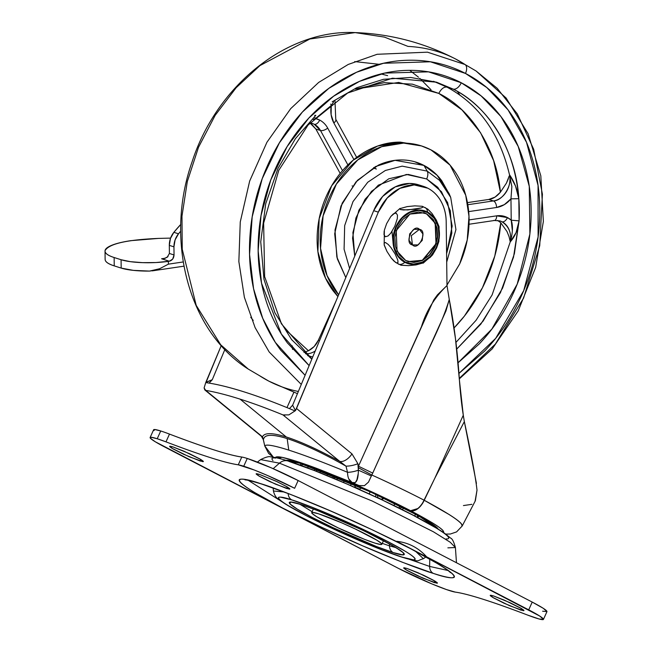 <?xml version="1.0" encoding="UTF-8"?>
<svg xmlns="http://www.w3.org/2000/svg" width="652" height="652" viewBox="0 0 652 652"><rect width="100%" height="100%" fill="white"/><g stroke="black" fill="none" stroke-linecap="round" stroke-linejoin="round"><path stroke-width="0.98" d="M168.395 264.15L159.577 268.754L168.395 264.15L183.188 261.957L168.395 264.15L168.363 261.362A34.197 7.253 179.3 0 1 121.085 259.732L121.182 268.086A34.197 7.253 -0.7 0 0 149.487 271.093L133.367 270.368L121.182 268.086L114.23 265.877L114.133 257.524C107.792 255.47 104.768 253.188 105.053 250.67C108.851 243.84 126.684 239.749 158.558 238.404L170.579 238.11L158.558 238.404L130.71 240.678C122.258 241.949 115.738 243.571 111.166 245.543C106.594 247.507 104.573 249.561 105.102 251.696C105.632 253.84 108.639 255.78 114.133 257.524L121.085 259.732L114.133 257.524L114.23 265.877L121.182 268.086L121.085 259.732L130.367 261.664L142.617 262.65L155.958 262.544L169.324 261.224L172.69 259.088L174.043 254.948L173.945 246.847L169.316 245.38L169.406 253.473L169.316 245.38L170.465 238.436L173.872 232.324L180.783 224.386M169.324 261.224L161.598 258.771L169.324 261.224C172.201 260.441 173.782 258.347 174.043 254.948L169.406 253.473L174.043 254.948L173.945 246.847L175.095 239.912L178.501 233.799L180.702 231.167M105.151 259.023C104.866 261.542 107.89 263.824 114.23 265.877C108.737 264.133 105.73 262.194 105.2 260.05M162.535 258.762L165.396 258.208L161.598 258.771L164.606 258.453L168.012 256.619M180.783 224.394A153.896 126.57 107.6 0 0 173.872 232.324L178.501 233.799L173.872 232.324A17.099 14.059 107.6 0 0 169.316 245.38L173.945 246.847A17.099 14.059 -72.4 0 1 178.501 233.799M159.577 268.754L149.487 271.093L155.184 270.238M169.406 253.473L167.148 257.328L163.57 258.657M318.567 513.809A38.476 3.089 24.3 0 1 355.984 529.318A38.476 3.089 24.3 0 1 381.673 543.735A38.476 3.089 24.3 0 1 374.998 543.116L364.867 539.465L338.315 527.949L316.717 516.734L312.088 513.417L312.732 512.39L318.567 513.809L341.583 522.782L355.258 528.976L376.848 540.19L381.485 543.507L380.833 544.534L374.998 543.116A38.476 3.089 24.3 0 1 337.581 527.607A38.476 3.089 24.3 0 1 311.892 513.189A38.476 3.089 24.3 0 1 318.567 513.809M354.712 484.819L355.063 487.517L354.712 484.819M332.895 475.552L333.09 478.071L332.895 475.552M314.623 468.389L314.566 470.573L314.623 468.389M434.697 525.756L435.128 527.264L434.697 525.748M429.13 521.999L429.326 523.906L429.13 521.999M418.991 516.058L417.63 517.492L418.991 516.058M415.104 513.931L415.022 516.172L415.104 513.931M403.963 508.071L402.105 509.579L403.963 508.071M384.012 498.234L381.836 499.75M394.15 505.659L394.607 503.377L394.15 505.659M370.14 491.747L369.268 493.914L370.14 491.747M375.764 496.906L375.788 494.355L375.764 496.906M361.542 487.843L359.228 489.367M344.688 480.483L343.425 482.447L344.688 480.483M350.752 485.618L351.102 483.238L350.752 485.618M321.346 470.948L319.79 472.635L321.346 470.948M327.027 475.561L327.736 473.466L327.027 475.561M303.001 464.265L301.371 465.585L303.001 464.265M307.573 467.883L308.592 466.188L307.573 467.883M292.218 461.07L290.816 461.909L292.218 461.07M295.038 463.344L296.261 462.154L295.038 463.344M429.22 522.513L429.415 523.963M417.329 515.137L417.63 517.541L417.337 515.145M261.207 483.914A8.549 7.033 -72.4 0 1 260.254 483.523C238.07 475.781 219.642 475.161 282.821 508.144C315.47 524.795 347.076 539.489 377.63 552.22C404.786 563.409 423.352 570.467 433.311 573.393C441.795 576.091 447.761 577.542 451.208 577.753C454.648 577.957 455.316 576.906 453.197 574.599C451.086 572.293 446.351 568.903 438.992 564.428L410.752 548.78L372.765 530.035L330.833 511.054L291.322 494.721L260.254 483.523C251.77 480.834 245.812 479.383 242.365 479.171C238.917 478.967 238.249 480.019 240.368 482.325C242.487 484.632 247.222 488.022 254.573 492.496L282.821 508.144L320.8 526.889L362.74 545.871L402.243 562.203L433.311 573.393A8.549 7.033 -72.4 0 1 429.635 566.425L429.749 559.098L429.635 566.425L447.908 570.484L429.635 566.425A8.549 7.033 107.6 0 0 433.311 573.393C455.503 581.144 473.922 581.755 410.752 548.78C378.095 532.13 346.489 517.435 315.943 504.705C288.779 493.515 270.221 486.457 260.254 483.523A8.549 7.033 107.6 0 0 261.207 483.914A8.549 7.033 107.6 0 0 262.104 484.118M287.279 486.946L286.587 488.478L270.107 481.73L259.512 476.351L256.122 473.8L259.423 474.371L256.611 473.686L256.301 474.175L258.526 475.773L275.511 484.159L289.398 489.163L289.716 488.666L287.483 487.068L277.084 481.665L259.423 474.371L275.902 481.119L286.505 486.49L289.887 489.041L286.587 488.478L287.279 486.946M200.759 459.464L200.066 460.997L183.587 454.248L172.984 448.878L169.601 446.318L172.894 446.889L170.09 446.204L169.773 446.702L172.006 448.299L188.99 456.677L202.878 461.681L203.188 461.184L200.963 459.587L183.978 451.208L172.894 446.889L189.382 453.637L199.977 459.008L203.367 461.567L200.066 460.997L200.759 459.464M521.364 608.503L520.671 610.036L504.192 603.287L493.588 597.917L490.206 595.357L493.499 595.928L490.695 595.243L490.377 595.741L492.61 597.338L509.587 605.716L523.483 610.72L523.792 610.223L521.559 608.626L504.583 600.247L493.499 595.928L509.986 602.676L520.581 608.047L523.972 610.606L520.671 610.036L521.364 608.503M434.835 581.03L434.151 582.554L417.663 575.806L407.068 570.435L403.678 567.876L406.978 568.446L404.167 567.762L403.857 568.259L406.082 569.856L423.067 578.234L436.954 583.238L437.272 582.749L435.039 581.152L418.054 572.766L406.978 568.446L423.458 575.194L434.061 580.565L437.443 583.124L434.151 582.554L434.835 581.03M257.377 462.097L260.645 459.595L279.447 463.164L273.18 468.666L279.447 463.164L260.645 459.595C265.975 456.979 269.374 456.09 270.825 456.946C275.299 457.354 281.045 458.715 288.062 461.021C318.738 470.516 386.921 500.597 423.441 520.655C432.447 525.545 439.481 529.742 444.542 533.238L450.662 538.144C452.26 538.674 453.849 541.804 455.406 547.533L450.198 542.228L433.376 531.771L372.129 500.981L279.447 463.164A11.402 9.372 -72.4 0 1 288.021 461.005A11.402 9.372 107.6 0 0 279.447 463.164L372.129 500.981L433.376 531.771L450.198 542.228L455.406 547.533L447.867 547.843M370.083 517.884L444.786 556.678L370.083 517.884M429.635 566.425L409.48 559.359L429.635 566.425M282.145 501.869L248.388 480.402L282.145 501.869M402.7 557.403A8.549 7.033 -72.4 0 1 401.754 557.012C392.08 554.379 347.386 536.865 306.147 515.553C266.008 494.599 277.711 494.99 291.811 499.913L311.55 507.028L336.652 517.403L363.294 529.465L387.427 541.372L405.365 551.315C410.043 554.151 413.05 556.311 414.395 557.778C415.74 559.245 415.316 559.905 413.123 559.775L401.754 557.012L382.023 549.897L356.921 539.522L330.279 527.46L306.147 515.553L288.2 505.61C283.53 502.773 280.523 500.614 279.178 499.147C277.833 497.68 278.257 497.02 280.442 497.15L291.811 499.913A8.549 7.033 -72.4 0 1 288.143 493.531A8.549 7.033 107.6 0 0 291.811 499.913C301.493 502.545 346.179 520.06 387.427 541.372C427.557 562.326 415.854 561.934 401.754 557.012A8.549 7.033 107.6 0 0 402.7 557.403A8.549 7.033 107.6 0 0 403.718 557.623M273.115 487.957L273.424 491.005L284.044 491.967L273.424 491.005C274.476 495.251 276.187 497.989 278.567 499.204C283.049 502.977 292.993 508.829 308.396 516.759C337.785 531.91 381.624 550.834 402.675 557.395C422.602 562.236 414.533 561.282 423.401 558.715L415.65 551.388M301.338 504.762A8.549 7.033 -72.4 0 1 300.393 504.371C288.494 500.214 278.616 499.888 312.487 517.574C347.296 535.553 385.006 550.337 393.172 552.554A8.549 7.033 -72.4 0 1 389.497 545.854L389.48 543.915L389.497 545.854L395.772 547.582L389.497 545.854A8.549 7.033 107.6 0 0 393.172 552.554C405.071 556.71 414.949 557.036 381.078 539.351C346.277 521.372 308.559 506.588 300.393 504.371A8.549 7.033 107.6 0 0 301.338 504.762A8.549 7.033 107.6 0 0 302.21 504.958M389.497 545.854L382.268 543.369L389.497 545.854M300.042 504.355L312.137 511.706L299.83 504.192M154.002 430.573L154.679 429.505L160.726 430.98L157.222 438.747L151.174 437.272L150.498 438.34L155.298 441.779L398.934 568.634A39.894 3.203 24.3 0 0 455.316 592.114C461.518 592.97 470.801 595.366 483.173 599.286C495.593 603.239 510.41 608.503 527.631 615.081C510.394 608.487 495.569 603.222 483.173 599.286C470.777 595.349 461.494 592.961 455.316 592.114L446.498 589.579L431.893 583.915L398.934 568.634L164.85 447.076A39.894 3.203 24.3 0 1 150.107 437.549A39.894 3.203 24.3 0 1 157.222 438.747L160.726 430.98A39.894 3.203 -155.7 0 0 153.619 429.782M543.45 619.4A39.894 3.203 24.3 0 0 528.715 609.848L532.219 602.081L298.143 480.524L294.639 488.291A39.894 3.203 24.3 0 0 243.742 466.229L247.255 458.462L271.118 467.769L298.143 480.524A39.894 3.203 -155.7 0 0 247.255 458.462A39.894 3.203 24.3 0 0 241.77 457.044C228.681 455.112 204.581 447.459 169.487 434.093L165.983 441.86L169.487 434.093A39.894 3.203 -155.7 0 0 160.726 430.98A39.894 3.203 24.3 0 1 169.487 434.093C186.716 440.679 201.525 445.935 213.913 449.872C226.309 453.808 235.592 456.196 241.77 457.044L238.265 464.811C225.168 462.879 201.077 455.226 165.983 441.86A39.894 3.203 24.3 0 0 157.222 438.747L165.983 441.86C183.204 448.446 198.012 453.702 210.409 457.639C222.797 461.575 232.088 463.963 238.265 464.811A39.894 3.203 24.3 0 1 243.742 466.229L247.255 458.462A39.894 3.203 -155.7 0 0 241.77 457.044L238.265 464.811L254.247 470.01L267.613 475.536L294.639 488.291L298.143 480.524L532.219 602.081L528.715 609.848L426.644 556.841C418.421 547.778 408.437 542.603 396.709 541.299L539.726 616.05L543.466 619.343L539.114 618.992L527.631 615.081A39.894 3.203 24.3 0 0 543.45 619.4L546.955 611.633A39.894 3.203 -155.7 0 0 532.219 602.081L543.23 608.283L546.971 611.576L542.619 611.226M300.393 504.371L290.8 502.032L289.732 503.727L297.345 509.179L312.487 517.574L332.854 527.615L376.522 546.555L393.172 552.554L402.773 554.885L403.841 553.198L396.22 547.745L381.078 539.351L360.719 529.302L317.051 510.369L300.393 504.371M288.021 461.005A11.402 9.372 -72.4 0 1 289.284 461.526L314.794 470.72L347.239 484.134L381.681 499.717L412.879 515.113L436.074 527.965C442.113 531.641 446.001 534.428 447.737 536.319C449.472 538.218 448.926 539.082 446.098 538.911M274.59 457.948C271.762 457.777 271.216 458.641 272.952 460.54M338.616 294.843L327.019 275.535L320.539 248.379L323.107 215.853L336.383 184.084L357.728 159.944L381.689 146.692L403.645 143.098L421.453 145.934L430.972 149.879L450.059 165.143L465.724 195.25L468.984 216.334L467.215 240.017L459.701 263.881L446.987 285.079L459.603 264.093C464.42 253.424 467.411 242.299 468.56 230.727C469.717 219.153 468.951 208.021 466.27 197.311C463.58 186.594 459.187 177.132 453.067 168.917C446.954 160.702 439.587 154.353 430.972 149.879C422.357 145.412 413.148 143.147 403.352 143.098C393.547 143.049 383.898 145.217 374.395 149.601C364.9 153.978 356.277 160.245 348.527 168.395C340.776 176.537 334.492 185.95 329.676 196.619C324.859 207.295 321.868 218.412 320.719 229.985C319.562 241.558 320.328 252.699 323.009 263.408C325.698 274.117 330.091 283.579 336.212 291.794L338.616 294.851M446.702 262.104L455.935 229.585L450.703 197.409L439.538 180.351L427.207 171.117L439.538 180.351L450.703 197.417L449.032 193.481L437.109 175.266L423.963 165.421L427.207 171.117A8.549 4.817 117.4 0 1 426.677 178.958L437.704 187.246L447.639 202.633L452.178 226.081L446.596 253.652L451.836 233.057L450.296 210.694L441.461 191.696L426.677 178.958A8.549 4.817 -62.6 0 0 427.207 171.117L402.186 166.146L385.356 170.482L367.761 182.234L352.993 201.615L344.672 225.608L344.085 249.211L349.611 268.453L344.085 249.211L344.672 225.608L352.993 201.615L367.761 182.234L385.356 170.482L402.186 166.146L427.207 171.117L423.963 165.421L395.063 160.335L375.593 166.521L355.943 181.957L340.98 206.008L334.696 233.75L337.32 258.844L345.813 277.565L336.839 257.027L334.989 230.058L342.218 203.131L357.426 180.351L378.307 165.184C385.968 161.647 393.759 159.903 401.665 159.944C409.578 159.984 417.011 161.81 423.963 165.421C430.915 169.023 436.856 174.149 441.787 180.775L449.489 194.565M312.006 123.35A19.951 16.406 -72.4 0 1 314.264 124.279A5.697 3.211 -62.6 0 0 319.692 120.082A25.648 21.092 107.6 0 0 315.478 118.542L313.221 119.503L315.478 118.542L331.249 105.51L331.126 114.719L333.857 122.992L353.906 159.536L333.857 122.992A5.697 2.551 -28.7 0 0 335.78 119.3A5.697 2.551 151.3 0 1 333.857 122.992A25.648 21.092 107.6 0 1 331.249 105.51L315.478 118.542L314.989 117.727L315.478 118.542L319.692 120.082A25.648 21.092 -72.4 0 1 327.687 128.085A5.697 2.551 151.3 0 1 320.482 130.506L315.845 129.031L311.542 124.01M499.897 220.906A19.951 16.406 -72.4 0 1 502.048 221.794A5.697 3.211 -62.6 0 0 507.476 217.597A25.648 21.092 107.6 0 0 496.661 215.836A5.697 3.007 81.6 0 1 494.452 220.49A5.697 3.007 81.6 0 1 493.637 220.425M308.437 350.76C313.025 348.339 316.318 344.835 318.323 340.262L319.529 340.646L318.323 340.262L336.09 300.906L318.323 340.262L314.15 346.538L308.437 350.76L304.003 352.406L308.437 350.76L287.214 331.208L281.02 323.058M305.486 353.751A19.951 16.406 107.6 0 0 315.201 351.029A19.951 16.406 -72.4 0 1 305.486 353.751M458.063 362.757L491.844 329.13L517.215 284.109L529.88 233.995L529.261 186.293L518.201 146.447L500.907 116.512L481.103 95.893L461.274 82.78A8.549 4.817 117.4 0 1 453.132 89.079C478.055 101.655 513.206 134.328 518.829 198.705A153.896 126.57 -72.4 0 1 519.082 220.873L513.531 257.108L500.475 292.577L480.858 324.068L456.71 349.105L483.108 321.11L502.611 288.062L514.395 253.62L519.082 220.873L511.217 220.189L507.476 217.597L496.661 215.836L469.081 219.92L496.661 215.836A5.697 3.007 -98.4 0 1 494.452 220.49M465.487 73.44L486.791 87.564L508.038 109.854L526.498 142.283L538.055 185.437L538.104 236.953L523.678 290.686L495.65 338.396L458.943 373.417L484.55 351.175C499.66 335.291 511.91 316.945 521.307 296.138C530.704 275.331 536.531 253.644 538.78 231.085C541.03 208.518 539.538 186.798 534.306 165.918C529.074 145.037 520.492 126.586 508.568 110.563C496.645 94.54 482.284 82.168 465.487 73.44A8.549 4.817 -62.6 0 0 465.031 64.524A8.549 4.817 117.4 0 1 465.487 73.44C448.69 64.719 430.736 60.31 411.624 60.212C392.504 60.123 373.694 64.344 355.169 72.885C336.644 81.435 319.83 93.652 304.728 109.536C289.618 125.42 277.369 143.766 267.972 164.573C258.575 185.388 252.748 207.067 250.498 229.634C248.249 252.194 249.74 273.913 254.973 294.794C260.205 315.682 268.787 334.134 280.71 350.148L305.103 375.283L275.34 342.406L262.723 318.298L253.571 288.755L249.561 254.394L252.185 216.839L262.234 178.632L279.423 142.788L302.341 112.095L328.828 88.379L356.538 72.266L383.506 63.268L430.41 61.785L465.487 73.44M459.334 378.861L492.219 348.869L518.226 310.882L535.651 267.426L543.361 221.403L540.818 175.844L528.144 133.782L506.115 98.02L476.123 71.027L465.031 64.524L476.123 71.027L497.223 88.322L517.354 113.953L533.686 149.3L542.415 194.182L539.726 245.714L523.597 298.07L495.324 344.117L459.293 378.356M268.901 381.167A341.982 192.584 -62.6 0 0 298.355 391.469A341.982 192.584 117.4 0 1 268.901 381.167A341.982 192.584 117.4 0 1 259.357 375.585L248.265 369.081L220.702 344.794L196.211 305.38L182.242 249.251L181.973 216.171L187.32 181.517L198.526 147.23L215.144 115.38L236.105 87.767L259.92 65.616L309.847 38.998L355.128 32.6L384.419 37.099L407.981 46.406A341.982 192.584 117.4 0 1 455.487 58.933A341.982 192.584 117.4 0 1 465.031 64.524A341.982 192.584 -62.6 0 0 455.487 58.933M457.508 91.484L459.758 94.964M409.741 70.343L418.519 77.229M419.823 78.37L431.053 89.797M509.188 176.024L506.433 183.114L500.418 192.177C496.702 149.65 471.535 109.349 438.804 93.407C441.217 88.819 443.93 86.724 446.946 87.115C478.87 104.353 499.709 133.538 509.465 174.663C499.636 133.432 478.796 104.247 446.946 87.115L453.132 89.079C489.016 106.431 516.237 151.777 518.829 198.705L515.504 186.04L509.465 174.663C512.879 184.646 502.871 200.938 493.409 200.93L467.81 204.72L493.409 200.93L488.772 199.463L495.08 197.083L500.418 192.177L493.646 160.685L480.589 132.755L461.975 109.911L438.804 93.407L412.374 84.157L384.109 82.657L355.299 89.096L398.69 82.437L438.804 93.407C441.217 88.819 443.93 86.724 446.946 87.115L433.507 81.288L446.946 87.115L453.132 89.079A8.549 4.817 -62.6 0 0 461.274 82.78C477.068 90.987 490.573 102.625 501.787 117.694C513.002 132.755 521.07 150.115 525.993 169.748C530.915 189.39 532.317 209.822 530.198 231.036C528.079 252.259 522.602 272.65 513.768 292.218C504.933 311.795 493.409 329.048 479.204 343.987L458.071 362.789M354.68 61.59L379.081 64.295M311.803 359.187L291.599 339.619L274.867 312.675L263.97 279.268L260.743 241.802L265.723 203.717L277.972 168.469L295.462 138.607L315.821 115.314L314.639 115.388M510.255 241.851A19.951 16.406 -72.4 0 0 502.048 221.794C508.951 226.497 511.681 233.188 510.255 241.851L516.05 232.65L519.082 220.873C517.957 229.618 515.015 236.611 510.255 241.851L492.089 294.981L476.09 320.262L455.944 342.414L476.09 320.262L492.089 294.981L510.255 241.851L509.065 236.668L510.255 241.851C512.806 232.992 513.124 225.771 511.217 220.189A25.648 21.092 107.6 0 0 507.476 217.597A5.697 3.211 117.4 0 1 502.048 221.794A19.951 16.406 107.6 0 0 499.905 220.906L494.403 220.49L469.008 224.255M253.229 320.417L250.735 317.312M340.181 173.408L315.845 129.031L340.181 173.408M387.614 75.64L381.102 73.937M508.381 178.738L506.433 183.114L500.418 192.177C496.767 196.537 492.879 198.966 488.772 199.463L467.435 202.617L488.772 199.463L493.409 200.93A5.697 3.007 81.6 0 1 496.563 207.483L504.306 204.655L510.964 198.844L511.217 220.189L510.964 198.844L511.853 186.643L509.465 174.663A19.951 16.406 -72.4 0 1 493.409 200.93A5.697 3.007 -98.4 0 1 496.563 207.483A25.648 21.092 107.6 0 0 510.964 198.844L518.829 198.705L510.964 198.844M454.045 327.964L464.387 316.114L482.407 287.842L494.762 256.146L500.777 222.764A145.347 119.536 -72.4 0 1 454.045 327.956M468.69 211.607L496.563 207.483L468.69 211.607M309.928 122.967L315.845 129.031L320.482 130.506A19.951 16.406 -72.4 0 0 314.264 124.279L320.482 130.506L342.496 170.645L320.482 130.506A5.697 2.551 -28.7 0 0 327.687 128.085L347.891 164.923L327.687 128.085A25.648 21.092 107.6 0 0 319.692 120.082A5.697 3.211 117.4 0 1 314.264 124.279A19.951 16.406 107.6 0 0 312.121 123.391L309.969 122.926M332.194 101.785L356.766 87.71L383.482 79.308L410.678 77.458L436.587 82.209L453.132 89.079L436.587 82.209L392.414 78.199L347.687 93L308.062 125.029L278.763 170.327L263.636 223.131L264.639 276.627L281.509 323.922L311.868 359.04M301.289 384.435L269.178 351.958L255.103 327.606L244.378 297.312L238.852 261.574L240.262 221.949L249.659 181.069L266.937 142.25L290.71 108.631L318.673 82.421L348.225 64.45L377.125 54.287L427.484 52.176L465.031 64.524L427.484 52.176L377.125 54.287L348.225 64.45L318.673 82.421L290.71 108.631L266.937 142.25L249.659 181.069L240.262 221.949L238.852 261.574L244.378 297.312L255.103 327.606L269.178 351.958L301.289 384.435M355.128 32.6L309.847 38.998L259.92 65.616L236.105 87.767L215.144 115.38L198.526 147.23L187.32 181.517L181.973 216.171L182.242 249.251L196.211 305.38L220.702 344.794L248.265 369.081C188.526 331.493 164.328 239.936 192.144 161.672C216.823 85.404 287.125 29.079 355.128 32.6C390.532 33.912 423.996 42.698 455.512 58.949L476.123 71.027M309.121 365.625L287.491 343.025C276.277 327.956 268.208 310.605 263.286 290.963C258.363 271.322 256.961 250.898 259.08 229.675C261.199 208.453 266.676 188.061 275.511 168.493C284.345 148.925 295.869 131.663 310.075 116.724C324.288 101.785 340.099 90.294 357.516 82.258C374.933 74.222 392.634 70.253 410.613 70.343C428.584 70.432 445.471 74.581 461.274 82.78L428.494 71.85L384.721 73.089L359.545 81.345L333.62 96.194L308.771 118.11L287.149 146.57L270.784 179.911L261.012 215.6L258.159 250.824L261.542 283.212L281.411 334.126L309.138 365.601M500.777 222.764L507.003 231.542L509.065 236.668L507.003 231.542L500.777 222.764L497.598 220.425M292.194 345.772L292.561 349.415M512.374 230.971L511.217 220.189L519.082 220.873L518.829 198.705C517.492 189.781 514.371 181.769 509.465 174.663L511.836 186.399M333.71 101.859L331.249 105.51L330.727 104.059L331.249 105.51L333.71 101.859M307.638 355.625L312.724 356.986L307.638 355.625M376.383 169.015L374.256 168.338M352.699 186.089L352.104 185.901M354.745 256.13L352.895 232.56L358.893 210.237L371.51 191.346L388.82 178.77L408.193 174.418L426.677 178.958L406.457 174.443L378.347 185.152L365.079 199.267L355.91 218.012L352.569 238.119L354.745 256.122M420.149 145.518L400.092 142.12L377.524 146.081L353.025 160.286L331.681 185.779L319.178 218.681L317.883 251.542L325.544 278.184L337.899 296.562L333.123 290.816C327.002 282.593 322.601 273.131 319.92 262.422C317.239 251.713 316.473 240.572 317.63 229.007C318.779 217.434 321.77 206.309 326.587 195.641C331.403 184.964 337.687 175.559 345.438 167.409C353.188 159.267 361.811 153 371.306 148.615C380.809 144.231 390.458 142.071 400.263 142.12L419.529 145.323M414.672 161.737L420.874 164.434M412.455 244.891C403.759 243.791 413.27 222.731 419.464 229.357L411.322 235.657L412.455 244.891L417.916 244.924L422.235 240.384L422.871 233.938L419.464 229.357L414.004 229.333L409.692 233.872L409.048 240.319L412.455 244.891L411.322 235.657L419.464 229.357C428.16 230.466 418.649 251.525 412.455 244.891M408.168 261.566L422.3 260.287L435.992 243.742L435.177 223.228L426.481 213.823L435.487 223.326L436.302 243.84L422.61 260.384L408.502 261.672L405.748 260.531L413.751 262.495L422.129 260.613L429.619 255.168L435.08 246.994L437.671 237.336L437.011 227.654L433.189 219.439L426.791 213.921L418.796 211.957L410.41 213.84L402.92 219.284L397.459 227.458L394.867 237.116L395.528 246.798L399.35 255.013L405.748 260.531L397.052 251.126L396.237 230.612L409.929 214.068L424.036 212.78L426.791 213.921L423.653 212.658M404.843 262.324A27.653 22.747 107.6 0 0 436.473 247.736A27.653 22.747 107.6 0 0 427.533 212.079L427.459 212.454A27.27 22.429 -72.4 0 1 436.269 247.613A27.27 22.429 -72.4 0 1 405.088 261.998L404.843 262.324A11.402 6.422 117.4 0 1 398.779 264.231A11.402 6.422 117.4 0 1 398.233 264.011A11.402 6.422 -62.6 0 0 398.779 264.231A11.402 6.422 -62.6 0 0 404.843 262.324A27.653 22.747 -72.4 0 1 395.911 226.668A27.653 22.747 -72.4 0 1 427.533 212.079A27.653 22.747 -72.4 0 1 436.473 247.736A27.653 22.747 -72.4 0 1 404.843 262.324L405.088 261.998A27.27 22.429 -72.4 0 1 396.269 226.839A27.27 22.429 -72.4 0 1 427.459 212.454L427.533 212.079A11.402 6.422 -62.6 0 0 425.039 207.499A11.402 6.422 117.4 0 1 427.533 212.079A27.653 22.747 107.6 0 0 395.911 226.668A27.653 22.747 107.6 0 0 404.843 262.324M438.902 241.379L436.636 247.882L432.512 254.956L436.636 247.882L438.902 241.379L439.089 226.709L436.286 220.034L432.007 213.465L427.785 209.145L422.292 206.285L422.969 207.124L421.347 207.947L407.793 209.952L400.32 209.528L399.652 208.681L400.067 208.371L390.776 216.529L386.644 223.603L390.776 216.529L393.417 213.832L396.106 213.041L393.392 213.856M429.864 257.662L432.594 254.85L423.205 263.139M416.074 264.899L423.621 262.813L416.074 264.899L408.486 265.641L416.074 264.899M385.43 242.503L388.168 244.41L390.882 247.483L395.161 254.068L397.801 260.115L398.013 262.389L396.66 262.984L395.487 262.357L400.996 265.234L408.486 265.641L400.735 265.136M414.794 205.861L407.223 206.611L399.652 208.681L407.239 206.602M414.819 205.861L422.292 206.285L414.819 205.861M395.487 262.357L391.216 257.988M386.986 251.468L384.175 244.802L384.37 230.132L386.644 223.603L384.37 230.132M384.101 243.131L384.321 245.38L386.97 251.452L391.233 258.005L393.947 261.077L396.66 262.984L398.013 262.389L397.801 260.115L395.161 254.068L390.882 247.483L388.168 244.41L385.454 242.511L384.109 243.114M385.365 236.757L384.004 234.655L385.365 236.757L388.046 235.967L390.695 233.277L394.81 226.22L397.312 218.632L397.467 215.136L397.312 218.632L394.81 226.22L390.695 233.277L388.013 235.991M384.004 234.655L384.158 231.158M405.088 261.998L398.282 256.138L394.215 247.401L393.515 237.108L396.269 226.839L402.072 218.151L410.035 212.365L418.951 210.36L427.459 212.454L434.256 218.314L438.323 227.051L439.024 237.344L436.269 247.613L430.467 256.301L422.504 262.088L413.588 264.093L405.088 261.998M432.879 219.341L436.701 227.556L437.362 237.238L434.77 246.896L429.309 255.071L421.82 260.515L413.441 262.397M397.467 215.136L396.106 213.041M399.652 208.681L400.32 209.528L403.678 209.977L415.373 209.21L421.347 207.947L422.969 207.124L422.292 206.285M427.565 208.999L432.007 213.465L436.286 220.034L439.114 226.806M443.547 532.554L442.936 530.467C441.347 528.707 437.745 526.115 432.146 522.692L410.573 510.703L417.72 508.576L410.573 510.703L363.734 488.193L316.196 468.201L295.943 461.151L281.86 457.296L278.608 458.307A91.198 7.311 24.3 0 1 281.86 457.296A121.296 9.731 24.3 0 1 316.196 468.201L352.145 482.545L348.747 478.886M438.201 529.122L418.543 515.813L370.532 491.926L300.156 463.336C294.117 461.42 289.871 460.385 287.418 460.239L285.829 460.32L300.156 463.336L322.267 471.306L350.393 482.928L380.246 496.441L407.28 509.782L427.386 520.924C432.618 524.11 435.992 526.523 437.5 528.169L438.209 529.122M393.254 244.614L391.999 231.444M418.168 184.695A42.747 35.159 107.6 0 0 373.686 210.669L378.323 212.144L296.513 408.494L351.966 453.873L357.883 463.694A11.402 3.741 167.4 0 1 345.992 466.147C322.438 452.863 302.83 443.678 287.165 438.592C271.949 433.857 264.036 434.297 263.408 439.913L262.479 436.824C264.37 432.553 272.316 432.602 286.31 436.987C300.605 441.591 318.412 449.717 339.733 461.363L282.984 414.916A387.264 68.452 -147.3 0 0 240.058 399.122A387.264 68.452 32.7 0 1 282.984 414.916L288.893 414.884L294.965 410.923L289.423 408.608C273.058 401.86 258.119 396.334 244.598 392.039C231.085 387.753 219.251 384.77 209.088 383.099L205.747 382.585L204.109 387.948L205.73 390.377A387.264 68.452 32.7 0 1 240.058 399.122L286.31 436.987L240.058 399.122A387.264 68.452 -147.3 0 0 205.73 390.377L262.479 436.824C264.386 432.553 272.324 432.602 286.31 436.987C300.621 441.608 318.429 449.725 339.733 461.355L345.992 466.147L347.524 472.292A11.402 3.782 -12.9 0 0 358.364 470.149A11.402 3.782 167.1 0 1 347.524 472.292A134.72 10.807 -155.7 0 0 288.771 450.124A134.72 10.807 24.3 0 1 347.524 472.292L345.992 466.147C333.93 459.35 323.123 453.727 313.588 449.277C303.359 444.501 294.557 440.939 287.165 438.592L288.771 450.124A134.72 10.807 -155.7 0 0 264.777 446.009A134.72 10.807 24.3 0 1 288.771 450.124L287.165 438.592C279.765 436.245 273.979 435.169 269.814 435.365C265.869 435.536 263.734 437.052 263.408 439.913L264.777 446.009L268.632 453.433L273.384 457.231M378.323 212.144A42.747 35.159 -72.4 0 1 422.806 186.162A42.747 35.159 -72.4 0 1 427.81 188.2A42.747 35.159 -72.4 0 1 446.188 221.672C446.098 214.223 444.411 207.499 441.127 201.525C437.842 195.543 433.401 191.101 427.81 188.2L414.159 184.923L399.896 188.346L387.28 197.931L378.323 212.144L295.503 410.589L292.626 405.226L373.686 210.669L378.323 212.144M419.154 185.005L409.521 183.448L395.259 186.88L382.642 196.456L373.686 210.669L292.626 405.226L289.423 408.608A387.264 68.452 -147.3 0 0 244.598 392.039A387.264 68.452 -147.3 0 0 209.088 383.099L212.283 379.708L224.867 349.505L212.283 379.708L206.138 382.202L221.256 345.568L205.73 382.585L212.283 379.708L209.088 383.099L205.747 382.585M462.17 526.042L462.219 525.96C462.724 522.765 450.059 514.208 424.232 500.271A14.246 1.41 -154.1 0 0 424.044 500.166L434.876 478.12L424.044 500.166A105.445 8.46 -155.7 0 0 371.836 475.015L371.33 475.984L358.364 470.149L357.883 463.694L358.453 466.213L372.74 473.099L414.778 380.01C425.854 352.96 440.768 327.654 449.261 299.439L446.995 285.535L446.188 221.672L446.995 285.535C434.745 297.271 426.245 310.947 421.502 326.57L358.453 466.213L433.767 299.92L437.5 294.777L446.995 285.535L449.261 299.439L445.952 310.963L371.836 475.015A105.445 8.46 24.3 0 1 424.044 500.166L434.876 478.12L464.346 421.599A227.988 187.515 -72.4 0 1 463.287 415.202L434.876 478.12L463.287 415.202L459.44 380.434C457.541 351.599 454.151 324.598 449.261 299.439L455.455 338.575L459.44 380.434C460.41 393.735 461.697 405.324 463.287 415.202L464.346 421.599L434.876 478.12L424.232 500.271L449.008 514.452C455.324 518.43 459.44 521.518 461.339 523.719L462.162 526.05M381.322 499.31L377.842 497.631L381.322 499.31M359.472 489.163L355.299 487.329L359.472 489.163M336.579 479.513L335.747 479.179L336.579 479.513M463.433 505.569L471.885 504.33M475.063 501.331L477.011 490.149C475.52 476.832 471.298 453.979 464.346 421.599L476.433 483.409M286.97 407.606L293.856 392.333L286.97 407.606M445.732 534.086L450.345 534.021L456.579 531.902L462.219 525.952L475.373 500.728L477.011 490.149M278.086 458.185L281.86 457.296C277.165 456.433 275.022 456.726 275.413 458.177L276.717 456.865L281.86 457.296L278.143 457.728M347.524 472.292C347.638 477.647 349.179 481.062 352.145 482.545C356.212 484.208 358.29 480.076 358.364 470.149L358.413 467.745L371.836 475.015L358.413 467.745L358.453 466.213L372.74 473.099L368.486 482.121L364.419 485.675L359.097 485.561L316.196 468.201A91.198 7.311 24.3 0 1 410.573 510.703A14.246 7.914 -62.6 0 0 417.72 508.576A14.246 7.914 -62.6 0 0 424.044 500.166A14.246 7.914 117.4 0 1 417.72 508.576A10.122 0.815 24.3 0 1 417.859 508.65A14.246 8.134 -62.5 0 0 424.232 500.271A14.246 8.134 117.5 0 1 417.859 508.65A14.246 8.134 117.5 0 1 410.573 510.703C434.053 523.051 445.039 530.329 443.531 532.545M358.918 485.512L352.145 482.545L355.316 482.586L356.937 479.766L358.054 474.387M345.992 466.147A11.402 3.741 -12.6 0 0 357.883 463.694L351.966 453.873A11.402 6.161 129.3 0 1 339.733 461.355L345.992 466.147M284.704 415.373L282.984 414.916L339.733 461.355A11.402 6.161 -50.7 0 0 351.966 453.873L296.513 408.494L295.503 410.589L288.877 414.884M273.392 457.239L264.777 446.009A11.402 3.782 167.1 0 1 264.712 445.821A11.402 3.782 -12.9 0 0 264.777 446.009L263.408 439.913A11.402 3.741 167.4 0 1 263.327 439.66A11.402 3.741 -12.6 0 0 263.408 439.913L262.479 436.824A11.402 6.161 129.3 0 1 261.281 436.18M261.248 436.147A11.402 6.161 -50.7 0 0 262.479 436.824L204.858 389.994L204.109 387.948M358.364 470.149L371.33 475.984L368.543 482.024M352.145 482.545L316.196 468.201L352.145 482.545M294.981 410.931L295.495 410.573M295.503 410.589L292.626 405.226L289.423 408.608L294.965 410.923M105.029 251.102L105.127 259.455M152.201 270.873L183.913 266.171M381.876 544.241L383.49 540.663M311.746 512.578L313.359 509M354.875 484.892L355.316 487.631M334.044 476.025L334.598 478.698M317.394 469.432L317.573 469.896M434.705 525.756L435.128 527.272M429.766 522.399L430.067 524.338M399.847 508.454L402.227 507.191M381.167 499.432L383.523 497.998M336.562 479.522L338.804 477.997M315.902 471.103L317.997 469.66M299.822 465.031L301.648 463.816M290.613 461.844L292.039 461.029M290.254 461.73L291.444 461.339M399.171 505.642L399.489 508.283M377.484 495.145L377.85 497.875M450.451 572.668L450.173 572.374C449.904 572.065 447.248 569.114 429.179 558.772C388.853 535.594 298.469 495.341 261.175 483.906C251.631 481.037 246.26 479.717 245.062 479.929L246.163 479.701M455.406 547.533L456.465 562.741M423.401 558.715L425.886 556.93M400.532 550.516L391.412 545.007L365.144 531.445C339.317 519.196 318.037 510.296 301.314 504.754L294.696 502.733M150.123 437.525L153.627 429.758M297.442 393.661L268.877 381.159L248.265 369.081M356.668 157.376L335.764 119.267L334.989 100.954M310.124 122.755L312.121 123.391M375.185 167.996L373.718 167.531M423.213 186.293L418.576 184.818M273.278 457.223L264.72 445.829L263.327 439.676M263.327 439.668L261.354 436.229M261.313 436.204L204.858 389.994"/></g></svg>
